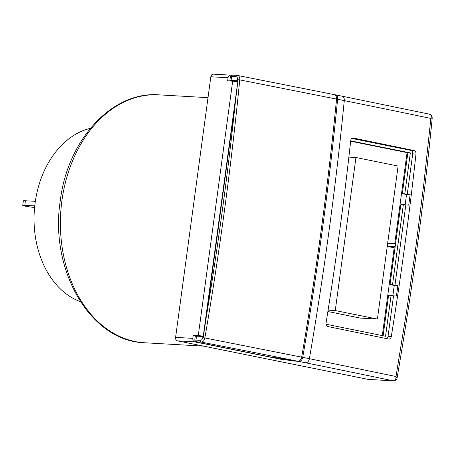 <?xml version="1.0" encoding="UTF-8"?>
<svg xmlns="http://www.w3.org/2000/svg" width="455" height="455" viewBox="0 0 455 455"><rect width="100%" height="100%" fill="white"/><g stroke="black" fill="none" stroke-linecap="round" stroke-linejoin="round"><path stroke-width="0.68" d="M203.237 336.421L199.495 336.063M432.244 117.868C431.789 115.451 430.891 114.228 429.548 114.194L342.052 96.17A4.601 3.1 101.4 0 1 344.287 100.618A2470.673 1666.329 101.4 0 1 309.394 358.688L395.986 376.518L406.457 312.124L415.768 247.617L423.912 183.046L430.874 118.448A2467.232 174.896 -172.3 0 0 344.287 100.618L337.627 99.275A2470.673 1666.329 101.4 0 1 302.734 357.34A4.601 3.1 101.4 0 1 299.043 361.469L305.703 362.811A2462.642 174.566 7.7 0 1 393.177 380.829C395.213 380.448 396.151 379.009 395.986 376.518L397.084 377.906C411.974 291.41 423.696 204.727 432.244 117.868L430.874 118.448C431.687 116.184 431.135 114.751 429.23 114.154M415.978 154.046C409.312 214.942 401.088 275.753 391.311 336.478C390.89 338.287 390.02 339.146 388.701 339.06L327.754 326.514C326.451 326.064 325.877 324.904 326.042 323.039C335.824 262.319 344.043 201.508 350.708 140.606C351.038 138.792 351.886 137.928 353.239 138.019L414.186 150.565C415.455 151.014 416.052 152.169 415.978 154.046L412.719 153.858L407.253 194.313L410.154 194.478L408.721 205.086L405.814 204.921L394.957 285.228L397.863 285.393L396.43 296L393.524 295.835L388.052 336.29L391.311 336.478M386.682 338.639A3.066 2.252 93.3 0 0 388.052 336.29M412.719 153.858A3.066 2.252 93.3 0 0 410.911 150.377L414.186 150.565M351.766 138.428L410.911 150.377M397.084 377.906C397.027 379.476 395.799 380.46 393.41 380.858L393.41 380.858A3.066 2.252 -86.7 0 1 393.177 380.829L368.214 379.396L177.41 340.846L194.638 341.836L281.406 359.365L299.043 361.469M337.627 99.275A4.601 3.1 -78.6 0 0 335.398 94.828A4.601 3.1 -78.6 0 0 335.102 94.788L334.738 94.771M231.322 75.285L230.696 75.16A3.066 2.252 -86.7 0 0 230.463 75.126L213.23 74.142A3.066 2.252 -86.7 0 0 210.836 76.753L228.069 77.742A3.066 2.252 -86.7 0 1 230.463 75.126M350.68 140.857L410.342 152.908L404.808 193.819L407.253 194.313M393.524 295.835L391.084 295.34L385.556 336.251L326.025 324.222M405.814 204.921L403.375 204.426L392.517 284.733L394.957 285.228M194.638 341.836A3.066 2.252 -86.7 0 1 192.829 338.361L175.602 337.371A3.066 2.252 93.3 0 0 177.41 340.846M281.52 358.489L281.406 359.365M192.829 338.361L193.238 335.329L197.698 336.228M175.602 337.371L210.836 76.753M393.41 380.858L368.448 379.43A3.066 2.252 -86.7 0 1 368.214 379.396M237.686 81.65L227.654 80.768L228.069 77.742M405.149 204.784L406.537 194.53L410.12 194.734M404.808 193.819L402.317 193.676L407.851 152.766L410.342 152.908M407.851 152.766L350.646 141.209M391.084 295.34L388.593 295.198L383.11 335.756M392.858 295.699L394.24 285.444L397.829 285.649M392.517 284.733L390.026 284.591L400.883 204.284L403.375 204.426M193.238 335.329L198.266 335.614A4.601 0.324 7.7 0 1 203.266 336.205M387.233 246.428L394.986 247.929M406.537 194.53L402.317 193.676M390.026 284.591L394.24 285.444M387.25 246.28L395.145 246.735M395.554 243.704L387.66 243.249M233.955 81.161L234.001 80.853L237.732 81.291M336.558 99.088L239.757 79.881C231.254 166.086 219.623 252.104 204.869 337.951L301.665 357.152C316.413 271.305 328.044 185.282 336.558 99.088C336.654 96.437 335.813 94.947 334.027 94.6M237.555 80.763L231.089 80.393L231.623 76.451L235.974 76.702C237.163 76.923 237.726 77.924 237.664 79.693L237.555 80.763L237.937 80.791L235.565 100.339C228 172.695 218.235 244.926 206.269 317.027L203.357 336.563L202.975 336.529L202.793 337.599C202.384 339.345 201.565 340.26 200.331 340.351A1.536 1.126 93.3 0 0 201.235 342.086A2462.642 174.566 7.7 0 1 297.974 361.281C299.817 361.151 301.051 359.774 301.665 357.152M235.974 76.702A1.536 1.126 -86.7 0 1 237.174 75.394A1.536 1.126 -86.7 0 1 237.288 75.411L334.323 94.64M237.288 75.411C239.131 75.843 239.95 77.333 239.757 79.881L237.664 79.693M270.793 357.073L280.974 358.381L294.288 361.071L297.974 361.281M202.793 337.599L204.869 337.951C204.375 340.482 203.163 341.859 201.235 342.086L196.879 341.841A1.536 1.126 -86.7 0 1 195.974 340.101L196.509 336.16L202.975 336.529M237.937 80.791L203.22 336.546M231.089 80.393A4.601 0.324 -172.3 0 0 229.86 80.45A4.601 0.324 -172.3 0 0 231.305 80.888L231.959 81.018M196.822 342.126A1.536 1.035 -78.6 0 0 196.924 342.154C196.401 342.626 195.673 341.961 194.746 340.158L195.28 336.217A4.601 0.324 7.7 0 1 196.509 336.16M355.947 157.515L398.102 166.03L377.411 319.069L335.255 310.555L355.947 157.515L348.866 157.112M327.879 311.527L360.388 318.09L377.411 319.069M335.255 310.555L328.095 310.139M407.06 152.607L394.752 243.658M394.184 247.833L382.319 335.597M80.433 301.671A88.907 65.338 -86.7 0 1 35.126 202.805A88.907 65.338 -86.7 0 1 90.374 128.327M22.75 205.398L23.364 200.854A7.667 0.546 7.7 0 1 25.412 200.763L24.797 205.307A7.667 0.546 -172.3 0 0 22.75 205.398A7.667 0.546 -172.3 0 0 25.156 206.132A7.667 0.546 -172.3 0 0 34.591 207.452M24.797 205.307L34.751 205.876M25.412 200.763L35.336 201.332M302.734 357.34L309.394 358.688A4.601 3.1 101.4 0 1 305.703 362.811M232.687 81.058L198.266 335.614M206.269 317.027L235.565 100.339M271.163 357.147L197.021 342.166L196.879 341.841M237.567 75.445L232.818 75.143C232.175 74.648 231.368 75.103 230.395 76.508A4.601 0.324 -172.3 0 1 231.623 76.451A1.536 1.126 -86.7 0 1 232.818 75.143A1.536 1.126 -86.7 0 1 232.937 75.16M270.975 357.118L196.924 342.154A1.536 1.035 -78.6 0 0 197.021 342.166M200.331 340.351L195.974 340.101A4.601 0.324 7.7 0 0 194.746 340.158M144.662 342.763C90.369 341.426 49.362 270.025 60.276 200.729C67.459 140.168 111.953 91.023 158.886 94.85A124.164 91.25 93.3 0 0 61.92 200.655A124.164 91.25 93.3 0 0 135.18 341.54A124.164 91.25 93.3 0 0 144.662 342.763L203.641 346.147M342.052 96.17L335.398 94.828M230.395 76.508L229.86 80.45M199.512 335.921L199.455 336.33M158.886 94.85L208.009 97.666"/></g></svg>
